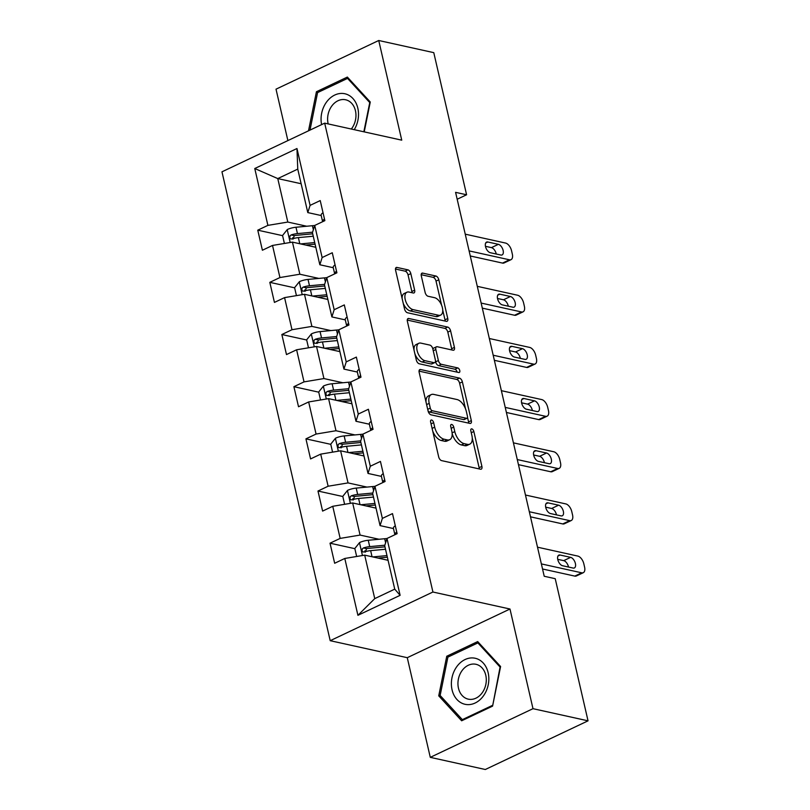 <?xml version="1.0" encoding="UTF-8"?>
<svg xmlns="http://www.w3.org/2000/svg" width="810" height="810" viewBox="0 0 810 810"><rect width="100%" height="100%" fill="white"/><g stroke="black" fill="none" stroke-linecap="round" stroke-linejoin="round"><path stroke-width="1.21" d="M431.598 420.015A2.491 1.326 64.6 0 0 431.062 420.066A2.491 1.326 64.6 0 0 430.616 421.98L438.676 456.86A3.564 1.893 64.6 0 0 441.592 460.617L480.492 469.203A3.564 1.893 64.6 0 0 481.261 469.142A3.564 1.893 64.6 0 0 481.899 466.398L473.84 431.517A2.491 1.326 64.6 0 0 471.805 428.885A2.491 1.326 64.6 0 0 471.268 428.935A2.491 1.326 64.6 0 0 470.823 430.849L471.865 435.365A11.391 6.055 64.6 0 1 469.82 444.133A11.391 6.055 64.6 0 1 467.37 444.346L464.13 443.627A11.391 6.055 64.6 0 1 454.785 431.598L453.742 427.083A2.491 1.326 64.6 0 0 451.707 424.45A2.491 1.326 64.6 0 0 451.17 424.501A2.491 1.326 64.6 0 0 450.724 426.414L451.757 430.93A11.391 6.055 64.6 0 1 449.722 439.698A11.391 6.055 64.6 0 1 447.272 439.911L444.032 439.192A11.391 6.055 64.6 0 1 434.686 427.164L433.644 422.648A2.491 1.326 64.6 0 0 431.598 420.015M410.822 273.608A3.564 1.893 64.6 0 0 407.906 269.841L396.991 267.442A3.564 1.893 64.6 0 0 396.222 267.502A3.564 1.893 64.6 0 0 395.594 270.246L404.534 308.975A3.564 1.893 64.6 0 0 407.45 312.741L446.35 321.327A3.564 1.893 64.6 0 0 447.12 321.256A3.564 1.893 64.6 0 0 447.758 318.512L438.817 279.784A3.564 1.893 64.6 0 0 435.891 276.018L422.709 273.112A3.564 1.893 64.6 0 0 421.939 273.183A3.564 1.893 64.6 0 0 421.311 275.916L425.139 292.491A3.564 1.893 64.6 0 0 428.055 296.257L434.595 297.695A9.518 5.062 64.6 0 1 441.895 306.028A9.518 5.062 64.6 0 1 440.691 315.08A9.518 5.062 64.6 0 1 438.645 315.262L413.039 309.612A9.518 5.062 64.6 0 1 405.729 301.279A9.518 5.062 64.6 0 1 406.934 292.228A9.518 5.062 64.6 0 1 408.979 292.046L413.252 292.987A3.564 1.893 64.6 0 0 414.011 292.926A3.564 1.893 64.6 0 0 414.649 290.183L410.822 273.608L408.048 274.924A3.564 1.893 64.6 0 0 405.132 271.158L395.462 269.031M401.74 140.16L378.736 40.5L433.775 52.65L466.59 194.775L455.584 192.345L544.219 576.264L555.225 578.694L588.04 720.829L532.99 708.679L509.986 609.019L432.925 592.019L324.678 123.15L401.74 140.16M420.562 369.522A3.564 1.893 64.6 0 0 419.793 369.593A3.564 1.893 64.6 0 0 419.155 372.337L428.105 411.065A3.564 1.893 64.6 0 0 431.021 414.831L469.921 423.407A3.564 1.893 64.6 0 0 470.691 423.346A3.564 1.893 64.6 0 0 471.329 420.603L462.378 381.875A3.564 1.893 64.6 0 0 459.462 378.108L420.562 369.522L419.256 370.14M416.32 360.025L407.369 321.286A3.564 1.893 64.6 0 1 408.007 318.553A3.564 1.893 64.6 0 1 408.777 318.482L447.677 327.068A3.564 1.893 64.6 0 1 450.593 330.824L454.42 347.399A3.564 1.893 64.6 0 1 453.792 350.143A3.564 1.893 64.6 0 1 453.023 350.214L437.248 346.731A3.564 1.893 64.6 0 0 436.479 346.791A3.564 1.893 64.6 0 0 435.841 349.535L438.382 360.531A3.564 1.893 64.6 0 0 441.298 364.287L457.721 367.912A2.491 1.326 64.6 0 1 459.634 370.089A2.491 1.326 64.6 0 1 459.321 372.468A2.491 1.326 64.6 0 1 458.784 372.509L419.236 363.781A3.564 1.893 64.6 0 1 416.32 360.025M432.925 592.019L330.207 640.69L221.96 171.821L324.678 123.15M282.599 235.659L257.762 230.172L262.399 250.239L272.524 245.44L279.936 277.546L269.811 282.346L274.438 302.413L284.573 297.614L291.985 329.721L281.85 334.52L286.487 354.577L296.612 349.778L304.023 381.885L293.898 386.684L298.525 406.752L308.661 401.952L316.072 434.059L305.937 438.858L310.574 458.926L320.709 454.126L328.121 486.223L317.986 491.032L322.613 511.09L332.748 506.291L340.159 538.397L330.024 543.196L334.662 563.264L344.797 558.465L357.919 615.317L400.12 595.32L394.733 589.143L384.689 545.677L386.988 538.468L397.123 533.668L392.496 513.601L382.36 518.4L380.062 525.609L372.651 493.503L374.949 486.294L385.074 481.494L380.447 461.427L370.312 466.236L368.013 473.435L360.602 441.328L362.9 434.13L373.035 429.33L368.398 409.263L358.273 414.062L355.975 421.271L348.563 389.164L350.862 381.955L360.987 377.156L356.359 357.089L346.224 361.888L343.926 369.097L336.514 336.99L338.813 329.781L348.948 324.982L344.311 304.914L334.176 309.724L331.887 316.923L324.476 284.816L326.764 277.617L336.899 272.818L332.272 252.75L322.137 257.55L319.839 264.759L312.427 232.652L314.725 225.443L324.861 220.644L320.223 200.576L310.088 205.375L307.79 212.584L297.756 169.108L277.769 178.585L287.803 222.061L306.757 226.243M257.762 230.172L267.897 225.372L254.765 168.52L296.966 148.524L310.088 205.375M314.725 225.443L322.137 257.55M326.764 277.617L334.176 309.724M338.813 329.781L346.224 361.888M350.862 381.955L358.273 414.062M362.9 434.13L370.312 466.236M374.949 486.294L382.36 518.4M386.988 538.468L400.12 595.32M318.806 278.407L299.852 274.225L292.44 242.119L315.799 247.283M333.254 267.715L319.839 264.759M292.44 242.119L272.524 245.44M299.852 274.225L279.936 277.546M330.844 330.581L311.891 326.4L304.479 294.293L327.848 299.447M345.293 319.889L331.887 316.923M304.479 294.293L284.573 297.614M311.891 326.4L291.985 329.721M342.893 382.745L323.939 378.564L316.528 346.467L339.896 351.621M357.342 372.053L343.926 369.097M316.528 346.467L296.612 349.778M323.939 378.564L304.023 381.885M354.942 434.919L335.988 430.738L328.576 398.631L351.935 403.785M369.39 424.227L355.975 421.271M328.576 398.631L308.661 401.952M335.988 430.738L316.072 434.059M366.981 487.093L348.027 482.912L340.615 450.805L363.984 455.959M381.429 476.401L368.013 473.435M340.615 450.805L320.709 454.126M348.027 482.912L328.121 486.223M379.029 539.258L360.075 535.076L352.664 502.969L376.022 508.133M393.478 528.565L380.062 525.609M352.664 502.969L332.748 506.291M360.075 535.076L340.159 538.397M357.919 615.317L374.746 598.62L364.702 555.144L388.071 560.297M364.702 555.144L344.797 558.465M509.986 609.019L407.268 657.69L430.282 757.35L532.99 708.679M430.282 757.35L485.322 769.5L588.04 720.829M378.736 40.5L276.018 89.171L287.884 140.586M407.268 657.69L330.207 640.69M457.174 199.24L466.59 194.775M374.746 598.62L394.733 589.143M301.138 183.738L277.769 178.585L254.765 168.52M321.205 215.541L307.79 212.584M296.966 148.524L297.756 169.108M287.803 222.061L267.897 225.372M366.738 551.296L364.794 550.871M354.861 548.674L330.024 543.196M354.689 499.132L352.745 498.697M342.812 496.51L317.986 491.032M342.65 446.958L340.706 446.533M330.774 444.336L305.937 438.858M330.601 394.784L328.658 394.359M318.725 392.172L293.898 386.684M318.553 342.62L316.609 342.184M306.686 339.998L281.85 334.52M306.514 290.446L304.57 290.02M294.637 287.823L269.811 282.346M294.465 238.272L292.521 237.846M500.6 666.519L477.687 641.581L446.755 656.242L438.736 695.841L461.649 720.779L492.581 706.128L500.6 666.519M364.227 131.878L370.271 102.009L347.358 77.072L316.426 91.732L308.509 130.815M440.903 696.317L438.736 695.841M448.791 656.687L446.755 656.242M318.472 92.178L316.426 91.732M432.742 431.153A11.391 6.055 64.6 0 0 441.258 440.508L444.032 439.192M449.722 439.698L446.948 441.015A11.391 6.055 64.6 0 1 444.498 441.227L441.258 440.508M452.142 433.451A11.391 6.055 64.6 0 0 461.356 444.943L464.13 443.627M469.82 444.133L467.046 445.449A11.391 6.055 64.6 0 1 464.596 445.662L461.356 444.943M479.247 468.929A3.564 1.893 64.6 0 0 479.125 467.714L472.25 437.947M465.537 408.898L459.604 383.191A3.564 1.893 64.6 0 0 456.688 379.424L419.033 371.122M468.676 423.134A3.564 1.893 64.6 0 0 468.544 421.919L467.522 417.474M430.292 408.129A2.491 1.326 64.6 0 0 432.337 410.751L466.479 418.294A2.491 1.326 64.6 0 0 467.016 418.243A2.491 1.326 64.6 0 0 467.461 416.33L466.368 411.571A11.391 6.055 64.6 0 0 457.022 399.533L433.684 394.389A11.391 6.055 64.6 0 0 431.234 394.602A11.391 6.055 64.6 0 0 429.199 403.36L430.292 408.129L427.7 409.354M428.014 410.68A2.491 1.326 64.6 0 0 429.563 412.067L432.337 410.751M467.016 418.243L464.241 419.56A2.491 1.326 64.6 0 1 463.705 419.61L429.563 412.067M431.234 394.602L428.46 395.908A11.391 6.055 64.6 0 0 426.03 402.104M407.248 320.072L444.903 328.384L447.677 327.068M451.777 349.93A3.564 1.893 64.6 0 0 451.646 348.715L447.819 332.141A3.564 1.893 64.6 0 0 444.903 328.384M436.479 346.791L433.704 348.108A3.564 1.893 64.6 0 0 432.955 349.454M435.466 361.26L435.608 361.847A3.564 1.893 64.6 0 0 438.524 365.604L454.947 369.228L457.721 367.912M457.042 372.124A2.491 1.326 64.6 0 0 454.947 369.228M420.876 343.116A9.518 5.062 64.6 0 0 418.821 343.288A9.518 5.062 64.6 0 0 417.626 352.35A9.518 5.062 64.6 0 0 424.926 360.673L433.947 362.667A3.564 1.893 64.6 0 0 434.717 362.607A3.564 1.893 64.6 0 0 435.355 359.863L432.813 348.867A3.564 1.893 64.6 0 0 429.897 345.111L420.876 343.116M418.821 343.288L416.046 344.604A9.518 5.062 64.6 0 0 414.062 350.244M414.852 353.676A9.518 5.062 64.6 0 0 422.152 361.989L424.926 360.673M434.717 362.607L431.943 363.913A3.564 1.893 64.6 0 1 431.173 363.984L422.152 361.989M412.007 292.714A3.564 1.893 64.6 0 0 411.875 291.499L408.048 274.924M406.934 292.228L404.149 293.534A9.518 5.062 64.6 0 0 402.114 298.515M403.228 303.315A9.518 5.062 64.6 0 0 410.255 310.929L413.039 309.612M440.691 315.08L437.916 316.396A9.518 5.062 64.6 0 1 435.871 316.578L410.255 310.929M441.622 305.309L436.033 281.1A3.564 1.893 64.6 0 0 433.117 277.334L421.18 274.701M445.105 321.043A3.564 1.893 64.6 0 0 444.984 319.828L442.736 310.098M378.007 558.08L387.099 557.229A23.024 7.432 -13 0 1 387.352 557.209M372.792 556.926L386.988 555.599M356.663 556.48L354.82 548.512L359.61 542.538A9.609 3.098 -13 0 1 368.246 540.27L384.689 538.731A27.742 8.95 -13 0 1 386.957 538.559M365.28 552.187L366.596 548.664A4.901 1.579 -13 0 1 368.267 548.4L384.709 546.861A23.024 7.432 -13 0 1 384.963 546.841M384.841 545.211L369.714 546.628A9.609 3.098 167 0 0 363.427 547.965L362.293 548.856L362.029 550.911L362.809 551.894L364.348 551.974A9.609 3.098 -13 0 1 370.646 550.638L385.519 549.241M395.3 525.751A9.609 3.098 167 0 0 393.417 528.292A9.609 3.098 167 0 0 393.427 528.343L394.875 534.6M537.506 547.185L577.874 556.095A7.249 3.858 64.6 0 1 583.818 563.76L584.587 567.101A7.249 3.858 64.6 0 1 583.291 572.68A7.249 3.858 64.6 0 1 581.732 572.812L541.363 563.912M542.538 568.985L574.786 576.102L581.732 572.812M570.635 557.361A5.802 3.088 -115.4 0 1 575.09 562.434A5.802 3.088 -115.4 0 1 574.361 567.952A5.802 3.088 -115.4 0 1 573.105 568.053L562.545 565.724A5.802 3.088 -115.4 0 1 558.09 560.652A5.802 3.088 -115.4 0 1 558.819 555.133A5.802 3.088 -115.4 0 1 560.074 555.022L570.635 557.361L563.699 560.641A5.802 3.088 -115.4 0 1 568.519 567.04M394.895 534.691L394.895 534.721A9.609 3.098 167 0 1 394.875 534.651A9.609 3.098 167 0 1 396.465 532.312L396.778 532.16M557.726 559.325L563.699 560.641M583.291 572.68L576.356 575.971A7.249 3.858 -115.4 0 1 574.786 576.102M474.781 658.176A23.571 18.458 -77.6 0 0 451.97 677.818A23.571 18.458 -77.6 0 0 465.436 704.376A23.571 18.458 -77.6 0 0 488.248 684.744A23.571 18.458 -77.6 0 0 474.781 658.176M475.652 664.23A17.85 13.973 -77.6 0 0 458.43 678.901A17.85 13.973 -77.6 0 0 468.271 699.151A17.85 13.973 -77.6 0 0 468.575 699.212A17.85 13.973 -77.6 0 0 485.808 684.541A17.85 13.973 -77.6 0 0 475.966 664.291A17.85 13.973 -77.6 0 0 475.652 664.23M492.318 705.449L462.338 719.644L440.134 695.476L447.9 657.112L477.88 642.907L500.084 667.076L492.703 705.53M463.502 719.908L462.338 719.644M479.166 643.191L477.88 642.907M354.243 129.681A23.571 18.458 -77.6 0 0 357.828 108.216A23.571 18.458 -77.6 0 0 335.057 94.902A23.571 18.458 -77.6 0 0 321.59 124.618M351.307 129.033A17.85 13.973 -77.6 0 0 355.448 110.737A17.85 13.973 -77.6 0 0 345.637 99.782A17.85 13.973 -77.6 0 0 331.776 106.039A17.85 13.973 -77.6 0 0 328.131 123.687A17.85 13.973 -77.6 0 0 328.182 123.93M348.837 78.681L347.551 78.398L369.755 102.566L363.842 131.797M309.987 130.116L317.581 92.603L347.551 78.398M365.968 505.906L375.06 505.055A23.024 7.432 -13 0 1 375.313 505.035M360.744 504.762L374.939 503.425M344.615 504.316L342.782 496.348L347.561 490.364A9.609 3.098 -13 0 1 356.208 488.096L372.641 486.557A27.742 8.95 -13 0 1 374.919 486.385M353.231 500.013L354.547 496.5A4.901 1.579 -13 0 1 356.228 496.226L372.661 494.687A23.024 7.432 -13 0 1 372.914 494.667M372.792 493.037L357.676 494.454A9.609 3.098 167 0 0 351.378 495.801L350.244 496.682L349.981 498.747L350.77 499.729L352.309 499.81A9.609 3.098 -13 0 1 358.597 498.464L373.471 497.077M353.919 453.742L363.012 452.891A23.024 7.432 -13 0 1 363.265 452.861M348.705 452.587L362.9 451.261M332.576 452.142L330.733 444.174L335.512 438.2A9.609 3.098 -13 0 1 344.159 435.932L360.602 434.393A27.742 8.95 -13 0 1 362.87 434.211M341.192 447.839L342.508 444.325A4.901 1.579 -13 0 1 344.179 444.062L360.622 442.523A23.024 7.432 -13 0 1 360.875 442.493M360.754 440.863L345.627 442.28A9.609 3.098 167 0 0 339.339 443.627L338.205 444.508L337.932 446.573L338.722 447.555L340.261 447.636A9.609 3.098 -13 0 1 346.558 446.3L361.432 444.903M383.251 473.587A9.609 3.098 167 0 0 381.368 476.128A9.609 3.098 167 0 0 381.378 476.169L382.826 482.436A9.609 3.098 167 0 0 382.846 482.527L382.857 482.547M525.457 495.021L565.826 503.921A7.249 3.858 64.6 0 1 571.769 511.586L572.548 514.927A7.249 3.858 64.6 0 1 571.253 520.516A7.249 3.858 64.6 0 1 569.683 520.648L529.315 511.738M530.489 516.82L562.747 523.938L569.683 520.648M558.596 505.187A5.802 3.088 -115.4 0 1 563.041 510.259A5.802 3.088 -115.4 0 1 562.312 515.778A5.802 3.088 -115.4 0 1 561.067 515.889L550.496 513.55A5.802 3.088 -115.4 0 1 546.041 508.477A5.802 3.088 -115.4 0 1 546.78 502.959A5.802 3.088 -115.4 0 1 548.026 502.858L558.596 505.187L551.65 508.477A5.802 3.088 -115.4 0 1 556.47 514.876M384.73 479.996L384.416 480.138A9.609 3.098 167 0 0 382.836 482.476L381.368 476.128M545.677 507.151L551.65 508.477M571.253 520.516L564.307 523.797A7.249 3.858 -115.4 0 1 562.747 523.938M371.203 421.413A9.609 3.098 167 0 0 369.319 423.954A9.609 3.098 167 0 0 369.34 424.005L370.777 430.262M513.408 442.847L553.777 451.757A7.249 3.858 64.6 0 1 559.73 459.412L560.5 462.763A7.249 3.858 64.6 0 1 559.204 468.342A7.249 3.858 64.6 0 1 557.644 468.474L517.276 459.564M518.44 464.646L550.699 471.764L557.644 468.474M546.547 453.013A5.802 3.088 -115.4 0 1 551.003 458.085A5.802 3.088 -115.4 0 1 550.274 463.614A5.802 3.088 -115.4 0 1 549.018 463.715L538.447 461.386A5.802 3.088 -115.4 0 1 534.003 456.313A5.802 3.088 -115.4 0 1 534.732 450.795A5.802 3.088 -115.4 0 1 535.977 450.684L546.547 453.013L539.612 456.303A5.802 3.088 -115.4 0 1 544.421 462.702M370.808 430.353L370.808 430.383A9.609 3.098 167 0 1 370.788 430.312A9.609 3.098 167 0 1 372.367 427.974L372.691 427.822M533.638 454.987L539.612 456.303M559.204 468.342L552.258 471.633A7.249 3.858 -115.4 0 1 550.699 471.764M341.881 401.568L350.963 400.717A23.024 7.432 -13 0 1 351.226 400.697M336.656 400.413L350.851 399.087M320.527 399.978L318.695 392L323.474 386.026A9.609 3.098 -13 0 1 332.12 383.758L348.553 382.219A27.742 8.95 -13 0 1 350.831 382.047M329.143 395.675L330.46 392.151A4.901 1.579 -13 0 1 332.141 391.888L348.573 390.349A23.024 7.432 -13 0 1 348.826 390.329M348.705 388.699L333.588 390.116A9.609 3.098 167 0 0 327.291 391.453L326.157 392.344L325.893 394.399L326.673 395.381L328.222 395.472A9.609 3.098 -13 0 1 334.51 394.126L349.383 392.728M329.832 349.404L338.924 348.543A23.024 7.432 -13 0 1 339.177 348.523M324.618 348.249L338.803 346.913M308.488 347.804L306.646 339.835L311.425 333.862A9.609 3.098 -13 0 1 320.072 331.594L336.514 330.045A27.742 8.95 -13 0 1 338.783 329.873M317.095 343.501L318.411 339.987A4.901 1.579 -13 0 1 320.092 339.724L336.525 338.175A23.024 7.432 -13 0 1 336.788 338.155M336.666 336.525L321.54 337.942A9.609 3.098 167 0 0 315.242 339.289L314.108 340.17L313.845 342.235L314.634 343.217L316.173 343.298A9.609 3.098 -13 0 1 322.461 341.962L337.345 340.565M317.783 297.229L326.875 296.379A23.024 7.432 -13 0 1 327.129 296.349M312.569 296.075L326.764 294.749M296.44 295.63L294.597 287.661L299.386 281.688A9.609 3.098 -13 0 1 308.023 279.42L324.466 277.881A27.742 8.95 -13 0 1 326.744 277.708M305.056 291.337L306.372 287.813A4.901 1.579 -13 0 1 308.043 287.55L324.486 286.011A23.024 7.432 -13 0 1 324.739 285.991M324.618 284.361L309.491 285.778A9.609 3.098 167 0 0 303.203 287.115L302.069 288.006L301.806 290.061L302.586 291.043L304.125 291.124A9.609 3.098 -13 0 1 310.422 289.788L325.296 288.39M359.164 369.238A9.609 3.098 167 0 0 357.281 371.78A9.609 3.098 167 0 0 357.291 371.83L358.739 378.088M501.37 390.673L541.738 399.583A7.249 3.858 64.6 0 1 547.681 407.248L548.461 410.589A7.249 3.858 64.6 0 1 547.155 416.168A7.249 3.858 64.6 0 1 545.596 416.31L505.227 407.4M506.402 412.472L538.66 419.59L545.596 416.31M534.509 400.849A5.802 3.088 -115.4 0 1 538.954 405.921A5.802 3.088 -115.4 0 1 538.225 411.44A5.802 3.088 -115.4 0 1 536.979 411.551L526.409 409.212A5.802 3.088 -115.4 0 1 521.954 404.139A5.802 3.088 -115.4 0 1 522.683 398.621A5.802 3.088 -115.4 0 1 523.938 398.51L534.509 400.849L527.563 404.129A5.802 3.088 -115.4 0 1 532.383 410.528M360.642 375.648L360.328 375.8A9.609 3.098 167 0 0 358.749 378.138A9.609 3.098 167 0 0 358.759 378.189L358.769 378.209M521.589 402.813L527.563 404.129M547.155 416.168L540.219 419.458A7.249 3.858 -115.4 0 1 538.66 419.59M347.115 317.075A9.609 3.098 167 0 0 345.232 319.616A9.609 3.098 167 0 0 345.242 319.656L346.69 325.924M489.321 338.509L529.689 347.419A7.249 3.858 64.6 0 1 535.643 355.074L536.412 358.415A7.249 3.858 64.6 0 1 535.116 364.004A7.249 3.858 64.6 0 1 533.557 364.135L493.189 355.225M494.353 360.308L526.611 367.426L533.557 364.135M522.46 348.675A5.802 3.088 -115.4 0 1 526.915 353.747A5.802 3.088 -115.4 0 1 526.176 359.265A5.802 3.088 -115.4 0 1 524.931 359.377L514.36 357.048A5.802 3.088 -115.4 0 1 509.915 351.965A5.802 3.088 -115.4 0 1 510.644 346.447A5.802 3.088 -115.4 0 1 511.89 346.346L522.46 348.675L515.524 351.965A5.802 3.088 -115.4 0 1 520.334 358.364M346.71 326.015L346.72 326.035A9.609 3.098 167 0 1 346.7 325.964A9.609 3.098 167 0 1 348.28 323.635L348.594 323.484M509.551 350.649L515.524 351.965M535.116 364.004L528.171 367.294A7.249 3.858 -115.4 0 1 526.611 367.426M335.077 264.9A9.609 3.098 167 0 0 333.193 267.442A9.609 3.098 167 0 0 333.204 267.492L334.651 273.75M477.282 286.335L517.651 295.245A7.249 3.858 64.6 0 1 523.594 302.899L524.364 306.251A7.249 3.858 64.6 0 1 523.068 311.83A7.249 3.858 64.6 0 1 521.508 311.961L481.14 303.061M482.315 308.134L514.573 315.252L521.508 311.961M510.411 296.5A5.802 3.088 -115.4 0 1 514.866 301.583A5.802 3.088 -115.4 0 1 514.137 307.101A5.802 3.088 -115.4 0 1 512.882 307.203L502.321 304.874A5.802 3.088 -115.4 0 1 497.867 299.801A5.802 3.088 -115.4 0 1 498.595 294.283A5.802 3.088 -115.4 0 1 499.851 294.172L510.411 296.5L503.476 299.791A5.802 3.088 -115.4 0 1 508.295 306.19M336.555 271.309L336.241 271.461A9.609 3.098 167 0 0 334.662 273.8A9.609 3.098 167 0 0 334.672 273.841L334.672 273.871M497.502 298.475L503.476 299.791M523.068 311.83L516.132 315.12A7.249 3.858 -115.4 0 1 514.573 315.252M305.745 245.055L314.837 244.205A23.024 7.432 -13 0 1 315.09 244.185M300.53 243.911L314.715 242.575M284.401 243.466L282.558 235.487L287.337 229.513A9.609 3.098 -13 0 1 295.984 227.245L312.417 225.706A27.742 8.95 -13 0 1 314.695 225.534M293.007 239.163L294.324 235.639A4.901 1.579 -13 0 1 296.004 235.376L312.437 233.837A23.024 7.432 -13 0 1 312.69 233.817M312.579 232.186L297.452 233.604A9.609 3.098 167 0 0 291.154 234.94L290.02 235.831L289.757 237.887L290.547 238.869L292.086 238.96A9.609 3.098 -13 0 1 298.374 237.613L313.247 236.226M323.028 212.726A9.609 3.098 167 0 0 321.145 215.278A9.609 3.098 167 0 0 321.155 215.318L322.603 221.576M465.234 234.161L505.602 243.071A7.249 3.858 64.6 0 1 511.555 250.735L512.325 254.077A7.249 3.858 64.6 0 1 511.029 259.656A7.249 3.858 64.6 0 1 509.46 259.797L469.091 250.887M470.266 255.97L502.524 263.088L509.46 259.797M498.373 244.336A5.802 3.088 -115.4 0 1 502.828 249.409A5.802 3.088 -115.4 0 1 502.089 254.927A5.802 3.088 -115.4 0 1 500.843 255.039L490.273 252.7A5.802 3.088 -115.4 0 1 485.818 247.627A5.802 3.088 -115.4 0 1 486.557 242.109A5.802 3.088 -115.4 0 1 487.802 241.998L498.373 244.336L491.427 247.627A5.802 3.088 -115.4 0 1 496.246 254.026M322.623 221.677L322.633 221.697A9.609 3.098 167 0 1 322.613 221.626A9.609 3.098 167 0 1 324.192 219.287L324.506 219.145M485.453 246.301L491.427 247.627M511.029 259.656L504.083 262.946A7.249 3.858 -115.4 0 1 502.524 263.088M432.105 428.389L434.686 427.164M444.498 441.227L447.272 439.911M451.16 428.308L453.742 427.083M452.091 432.874L454.785 431.598M464.596 445.662L467.37 444.346M471.258 432.742L473.84 431.517M479.125 467.714L481.899 466.398M431.062 423.873L433.644 422.648M456.688 379.424L459.462 378.108M459.604 383.191L462.378 381.875M468.544 421.919L471.329 420.603M463.705 419.61L466.479 418.294M426.607 404.595L429.199 403.36M407.47 319.1L408.777 318.482M447.819 332.141L450.593 330.824M451.646 348.715L454.42 347.399M433.249 350.76L435.841 349.535M435.608 361.847L438.382 360.531M438.524 365.604L441.298 364.287M431.173 363.984L433.947 362.667M411.875 291.499L414.649 290.183M435.871 316.578L438.645 315.262M421.413 273.729L422.709 273.112M433.117 277.334L435.891 276.018M436.033 281.1L438.817 279.784M444.984 319.828L447.758 318.512M395.685 268.059L396.991 267.442M405.132 271.158L407.906 269.841M359.488 542.69L362.445 555.518M384.689 538.731L385.621 542.771M370.646 550.638L372.053 556.764M368.246 540.27L369.714 546.628M366.596 548.664L363.427 547.965M560.074 555.022L557.948 556.035M347.439 490.516L350.406 503.354M372.641 486.557L373.572 490.597M358.597 498.464L360.015 504.6M356.208 488.096L357.676 494.454M354.547 496.5L351.378 495.801M335.391 438.352L338.357 451.18M360.602 434.393L361.533 438.423M346.558 446.3L347.966 452.425M344.159 435.932L345.627 442.28M342.508 444.325L339.339 443.627M548.026 502.858L545.899 503.86M535.977 450.684L533.861 451.686M323.352 386.178L326.308 399.006M348.553 382.219L349.485 386.259M334.51 394.126L335.927 400.251M332.12 383.758L333.588 390.116M330.46 392.151L327.291 391.453M311.303 334.003L314.27 346.842M336.514 330.045L337.446 334.084M322.461 341.962L323.878 348.087M320.072 331.594L321.54 337.942M318.411 339.987L315.242 339.289M299.265 281.839L302.221 294.668M324.466 277.881L325.397 281.91M310.422 289.788L311.84 295.913M308.023 279.42L309.491 285.778M306.372 287.813L303.203 287.115M523.938 398.51L521.812 399.522M511.89 346.346L509.774 347.348M499.851 294.172L497.725 295.174M287.216 229.665L290.183 242.494M312.417 225.706L313.349 229.746M298.374 237.613L299.791 243.749M295.984 227.245L297.452 233.604M294.324 235.639L291.154 234.94M487.802 241.998L485.676 243.01M393.417 528.292L394.875 534.651M369.319 423.954L370.788 430.312M357.281 371.78L358.749 378.138M345.232 319.616L346.7 325.964M333.193 267.442L334.662 273.8M321.145 215.278L322.613 221.626"/></g></svg>
